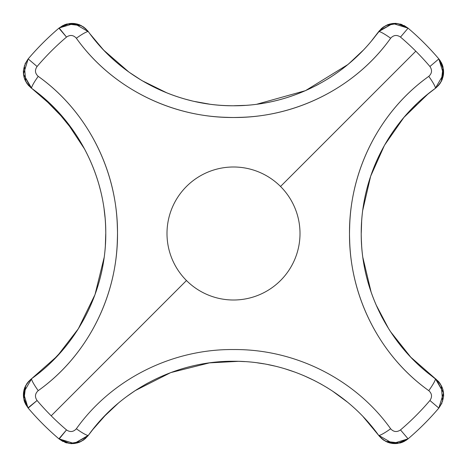 <?xml version="1.0" encoding="UTF-8"?>
<svg xmlns="http://www.w3.org/2000/svg" width="467" height="467" viewBox="0 0 467 467"><rect width="100%" height="100%" fill="white"/><g stroke="black" fill="none" stroke-linecap="round" stroke-linejoin="round"><path stroke-width="0.7" d="M377.103 33.764L378.62 31.703C346.841 76.109 293.796 104.304 238.987 105.665C180.466 107.877 122.214 79.121 88.38 31.703A13.479 1.769 144.1 0 0 76.355 38.23C112.827 89.571 176.018 119.867 239.495 117.363C298.915 116.137 356.403 86.249 390.646 38.23C393.576 35.002 396.862 34.616 400.499 37.08A257.819 257.819 0 0 1 415.805 51.195L280.527 186.473A66.507 66.507 0 0 0 186.473 186.473A66.507 66.507 0 0 0 186.473 280.527L51.195 415.805A257.819 257.819 0 0 1 37.08 400.499C34.616 396.862 35.002 393.576 38.23 390.646A13.479 1.769 -125.9 0 1 31.703 378.62L57.412 355.936L78.339 328.756M78.339 328.75L95.011 294.601L104.123 257.568L103.417 262.291M74.732 132.721L55.299 108.846L32.083 88.66M105.361 245.257L105.746 233.751L105.361 245.268M105.005 217.19L104.123 209.432L105.005 217.19M428.169 93.826L403.902 117.445L384.499 145.225L370.646 176.246L362.789 210.097M361.639 221.743L361.254 233.132L361.639 221.743M361.376 240.079L361.627 245.099M28.259 381.784L31.703 378.62L23.467 392.811L27.979 407.86L37.08 400.499A257.819 257.819 0 0 0 51.195 415.805L186.473 280.527A66.507 66.507 0 0 0 280.527 280.527A66.507 66.507 0 0 0 280.527 186.473L415.805 51.195A257.819 257.819 0 0 1 429.92 66.501C432.384 70.138 431.998 73.424 428.77 76.355A13.479 1.769 54.1 0 1 435.297 88.38L432.675 90.318M428.799 93.318L428.198 93.803M362.877 257.568L371.166 292.278M375.982 304.653L388.678 328.78M388.725 328.856L390.476 331.588M390.523 331.658L410.773 357.191L435.297 378.62C387.861 344.774 359.105 286.499 361.341 227.954C362.713 173.164 390.908 120.147 435.297 88.38L443.533 74.189L438.834 58.918A269.523 269.523 0 0 0 408.082 28.166A269.523 269.523 0 0 1 438.834 58.918L429.92 66.501A257.819 257.819 0 0 0 400.499 37.08L408.082 28.166C397.248 20.828 387.423 22.007 378.62 31.703L379.362 30.74L393.027 23.443L408.082 28.166L392.811 23.467L378.649 31.657M89.839 33.682L103.149 49.531M104.048 50.477L128.933 72.081M129.254 72.309L141.583 80.382M141.968 80.616L167.239 93.05M185.924 99.319L191.663 100.796M194.529 101.456L209.432 104.123M256.862 104.217L305.476 90.656L347.676 64.674M347.127 65.129L350.629 62.181M233.885 105.746L245.239 105.361L233.885 105.746M190.501 100.51L185.323 99.15M122.01 66.851L121.473 66.419M103.814 50.232L96.459 42.03M85.216 28.259L88.38 31.703C119.966 75.8 172.521 104.065 227.417 105.641C286.446 108.023 344.716 79.174 378.62 31.703L381.889 28.166M362.929 50.5L349.088 63.494M331.319 76.699L327.583 79.069M318.745 84.177L315.733 85.77M87.638 30.74L88.38 31.703L74.189 23.467L59.14 27.979L66.501 37.08C70.138 34.616 73.424 35.002 76.355 38.23A13.479 1.769 -35.9 0 1 88.38 31.703C79.577 22.007 69.752 20.828 58.918 28.166L66.501 37.08A257.819 257.819 0 0 0 37.08 66.501C34.616 70.138 35.002 73.424 38.23 76.355A13.479 1.769 125.9 0 0 31.703 88.38A13.479 1.769 -54.1 0 1 38.23 76.355C89.588 112.839 119.885 176.059 117.357 239.553C116.114 298.956 86.232 356.414 38.23 390.646A13.479 1.769 54.1 0 1 31.703 378.62C79.156 344.728 108.005 286.487 105.647 227.476C104.083 172.562 75.817 119.978 31.703 88.38C79.139 122.226 107.895 180.501 105.659 239.046C104.287 293.836 76.092 346.853 31.703 378.62C22.007 387.423 20.828 397.248 28.166 408.082A269.523 269.523 0 0 0 58.918 438.834C69.752 446.172 79.577 444.993 88.38 435.297A13.479 1.769 -144.1 0 1 76.355 428.77C73.424 431.998 70.138 432.384 66.501 429.92A257.819 257.819 0 0 1 51.195 415.805A257.819 257.819 0 0 0 66.501 429.92L58.918 438.834A269.523 269.523 0 0 1 28.166 408.082L37.08 400.499C34.616 396.862 35.002 393.576 38.23 390.646C89.769 354.027 120.042 290.573 117.345 226.915C115.95 167.682 86.056 110.457 38.23 76.355C35.002 73.424 34.616 70.138 37.08 66.501A257.819 257.819 0 0 1 66.501 37.08C70.138 34.616 73.424 35.002 76.355 38.23C110.445 86.039 167.641 115.927 226.851 117.34C290.532 120.06 354.015 89.787 390.646 38.23A13.479 1.769 -144.1 0 0 378.62 31.703A13.479 1.769 35.9 0 1 390.646 38.23C393.576 35.002 396.862 34.616 400.499 37.08L408.082 28.166L404.025 25.481M381.784 438.741L378.62 435.297C387.423 444.993 397.248 446.172 408.082 438.834A269.523 269.523 0 0 0 438.834 408.082L443.533 392.811L435.343 378.649M25.014 63.979L28.166 58.918L37.08 66.501L28.166 58.918A269.523 269.523 0 0 1 58.918 28.166A269.523 269.523 0 0 0 28.166 58.918L23.467 74.189L31.657 88.351M438.741 85.216L435.297 88.38C444.993 79.577 446.172 69.752 438.834 58.918L429.92 66.501C432.384 70.138 431.998 73.424 428.77 76.355C377.231 112.973 346.958 176.427 349.655 240.085C351.05 299.318 380.944 356.543 428.77 390.646C431.998 393.576 432.384 396.862 429.92 400.499A257.819 257.819 0 0 1 400.499 429.92C396.862 432.384 393.576 431.998 390.646 428.77C355.369 379.216 295.237 349.088 233.879 349.549C172.276 348.855 111.8 378.976 76.355 428.77A13.479 1.769 35.9 0 0 88.38 435.297L85.111 438.834M81.13 441.478L69.618 443.51L58.918 438.834L74.189 443.533L88.351 435.343M363.238 416.827L378.62 435.297C345.954 389.624 290.731 361.038 233.844 361.254C176.736 360.816 121.204 389.408 88.38 435.297C121.356 389.151 177.343 360.629 234.306 361.254C290.731 361.143 345.983 389.624 378.62 435.297A13.479 1.769 -35.9 0 0 390.646 428.77A13.479 1.769 144.1 0 1 378.62 435.297L392.811 443.533L408.082 438.834L400.499 429.92C396.862 432.384 393.576 431.998 390.646 428.77C355.369 379.216 295.237 349.082 233.879 349.549C172.276 348.855 111.8 378.976 76.355 428.77C73.424 431.998 70.138 432.384 66.501 429.92L59.14 439.021M280.527 186.473A66.507 66.507 0 0 0 186.473 186.473A66.507 66.507 0 0 0 186.473 280.527A66.507 66.507 0 0 0 280.527 280.527A66.507 66.507 0 0 0 280.527 186.473M441.519 62.981L438.84 58.924L443.516 69.682L441.42 81.246M439.021 59.14L440.463 61.113M441.076 62.146L442.173 64.428M443.049 67.114L441.327 81.416M385.87 25.522L397.382 23.49L407.86 27.979M361.621 245.012L361.37 240.05M387.925 139.429L390.324 135.64M402.069 119.634L402.391 119.243M403.809 117.556L416.529 104.042M441.986 403.021L438.834 408.082L429.92 400.499L438.834 408.082A269.523 269.523 0 0 1 408.082 438.834L400.499 429.92A257.819 257.819 0 0 0 429.92 400.499C432.384 396.862 431.998 393.576 428.77 390.646C377.412 354.161 347.115 290.941 349.643 227.447C350.886 168.044 380.768 110.586 428.77 76.355A13.479 1.769 -125.9 0 1 435.297 88.38C387.844 122.272 358.995 180.513 361.353 239.524C362.917 294.438 391.183 347.022 435.297 378.62A13.479 1.769 125.9 0 1 428.77 390.646A13.479 1.769 -54.1 0 0 435.297 378.62L438.834 381.889M431.012 375.415L429.564 374.283M382.473 318.097L381.498 316.247M381.224 315.721L380.949 315.178M367.231 279.406L366.834 277.877M438.834 408.082C446.172 397.248 444.993 387.423 435.297 378.62L436.26 379.362L443.557 393.027L438.84 408.076M441.227 385.392L442.628 401.334M404.019 441.519L408.076 438.84L405.887 440.463M404.854 441.076L402.572 442.173M399.886 443.049L385.596 441.338M407.86 439.021L397.318 443.516L385.76 441.42M374.23 429.5L374.633 430.008M103.125 417.498L118.349 403.138M133.673 391.626L137.426 389.174M144.752 384.767L147.911 383.01M126.732 396.524L135.22 390.599L170.706 372.613L209.432 362.877L238.538 361.324M238.713 361.33L245.012 361.621L238.713 361.33M347.349 402.058L332.3 390.943M327.495 387.879L320.444 383.751M314.834 380.768L303.585 375.521M295.442 372.298L285.319 368.907M274.835 366.081L267.941 364.593M263.855 363.84L257.568 362.877M106.406 414.112L92.063 430.399M233.465 361.254L221.603 361.651M76.979 443.031L79.6 442.173L83.815 439.85L88.374 435.308L87.638 436.26L73.973 443.557L58.918 438.834L62.975 441.519M25.481 404.019L28.16 408.076L24.827 402.572M23.951 399.886L25.673 385.584M27.979 407.86L23.484 397.318L25.58 385.754M79.075 327.571L76.676 331.36M64.931 347.366L64.644 347.711M63.494 349.088L50.471 362.958M42.322 96.704L66.022 120.976L84.755 149.335M99.15 185.323L100.539 190.612M23.969 76.979L24.827 79.6L27.15 83.815L31.692 88.374L30.74 87.638L23.443 73.973L28.166 58.918C20.828 69.752 22.007 79.577 31.703 88.38L28.166 85.111M25.773 81.608L24.372 65.666M62.981 25.481L58.924 28.16L64.428 24.827M67.114 23.951L81.427 25.679M59.14 27.979L69.688 23.484L81.246 25.58M31.102 379.07L38.527 373.419M435.898 87.93L429.214 92.991M443.031 390.021L442.173 387.4L439.85 383.185L438.274 381.259L426.762 372.03M390.021 23.969L387.4 24.827L383.185 27.15L381.259 28.726L373.349 38.609M257.568 104.123L262.349 103.411M379.362 30.74L371.89 40.407M94.649 427.153L87.93 435.898M443.609 70.768L442.173 79.6L439.85 83.815L436.26 87.638M442.979 66.845L442.331 64.831M402.14 24.658L400.272 24.05M396.314 23.391L395.082 23.35M378.62 31.703L379.07 31.102M435.297 88.38L426.552 95.145M436.26 379.362L435.898 379.07M443.603 396.355L443.65 395.105M396.232 443.609L390.091 443.049L387.4 442.173L383.185 439.85L379.362 436.26M400.155 442.979L402.169 442.331M372.053 426.785L379.07 435.898M87.638 436.26L94.947 426.785M64.86 442.342L66.728 442.949M70.686 443.609L71.918 443.65M23.391 396.232L23.951 390.091L24.827 387.4L27.15 383.185L30.74 379.362M24.021 400.155L24.675 402.18M31.703 378.62L40.448 371.855M30.74 87.638L31.102 87.93M23.397 70.645L23.35 71.895M87.93 31.102L83.815 27.15L79.6 24.827L76.909 23.951L70.768 23.391M66.845 24.021L64.82 24.675"/></g></svg>
